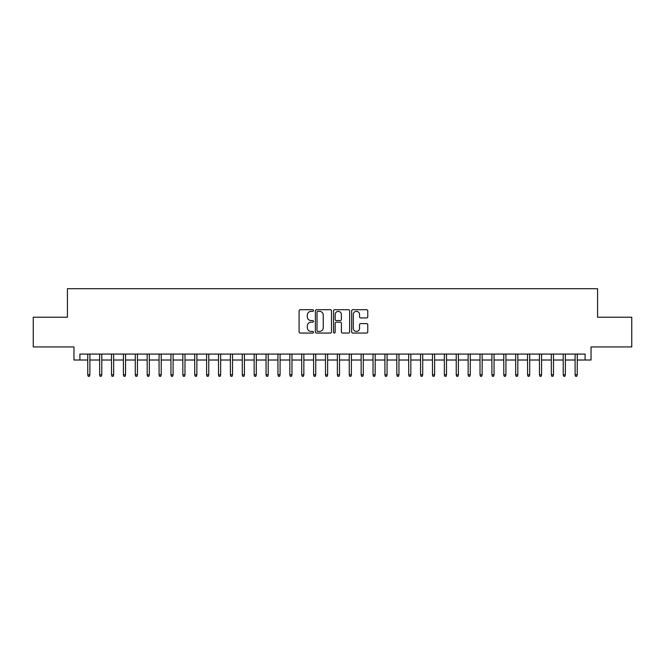 <?xml version="1.0" encoding="UTF-8"?>
<svg xmlns="http://www.w3.org/2000/svg" width="665" height="665" viewBox="0 0 665 665"><rect width="100%" height="100%" fill="white"/><g stroke="black" fill="none" stroke-linecap="round" stroke-linejoin="round"><path stroke-width="1" d="M313.481 310.538A0.815 0.815 0 0 0 312.666 309.715L300.264 309.715A1.164 1.164 0 0 0 299.1 310.887L299.1 331.885A1.164 1.164 0 0 0 300.264 333.057L312.666 333.057A0.815 0.815 0 0 0 313.481 332.234A0.815 0.815 0 0 0 312.666 331.419L311.062 331.419A3.732 3.732 0 0 1 307.33 327.687L307.33 325.933A3.732 3.732 0 0 1 311.062 322.201L312.666 322.201A0.815 0.815 0 0 0 313.481 321.386A0.815 0.815 0 0 0 312.666 320.572L311.062 320.572A3.732 3.732 0 0 1 307.33 316.839L307.33 315.085A3.732 3.732 0 0 1 311.062 311.353L312.666 311.353A0.815 0.815 0 0 0 313.481 310.538M366.598 317.945A1.164 1.164 0 0 0 367.762 316.781L367.762 310.887A1.164 1.164 0 0 0 366.598 309.715L352.832 309.715A1.164 1.164 0 0 0 351.66 310.887L351.66 331.885A1.164 1.164 0 0 0 352.832 333.057L366.598 333.057A1.164 1.164 0 0 0 367.762 331.885L367.762 324.769A1.164 1.164 0 0 0 366.598 323.606L360.704 323.606A1.164 1.164 0 0 0 359.541 324.769L359.541 328.302A3.117 3.117 0 0 1 356.415 331.419A3.117 3.117 0 0 1 353.298 328.302L353.298 314.47A3.117 3.117 0 0 1 356.415 311.353A3.117 3.117 0 0 1 359.541 314.47L359.541 316.781A1.164 1.164 0 0 0 360.704 317.945L366.598 317.945M79.908 360.014L79.908 354.071L585.092 354.071L585.092 360.014L591.035 360.014L591.035 346.939L631.75 346.939L631.75 317.222L597.577 317.222L597.577 288.693L67.423 288.693L67.423 317.222L33.25 317.222L33.25 346.939L73.965 346.939L73.965 360.014L87.755 360.014M331.478 310.887A1.164 1.164 0 0 0 330.314 309.715L316.548 309.715A1.164 1.164 0 0 0 315.376 310.887L315.376 331.885A1.164 1.164 0 0 0 316.548 333.057L330.314 333.057A1.164 1.164 0 0 0 331.478 331.885L331.478 310.887M334.686 309.715L348.452 309.715A1.164 1.164 0 0 1 349.624 310.887L349.624 331.885A1.164 1.164 0 0 1 348.452 333.057L342.566 333.057A1.164 1.164 0 0 1 341.394 331.885L341.394 323.373A1.164 1.164 0 0 0 340.231 322.201L336.324 322.201A1.164 1.164 0 0 0 335.152 323.373L335.152 332.234A0.815 0.815 0 0 1 334.337 333.057A0.815 0.815 0 0 1 333.522 332.234L333.522 310.887A1.164 1.164 0 0 1 334.686 309.715M89.891 360.014L99.634 360.014M101.778 360.014L111.52 360.014M113.665 360.014L123.407 360.014M125.552 360.014L135.294 360.014M137.439 360.014L147.181 360.014M149.326 360.014L159.068 360.014M161.213 360.014L170.955 360.014M173.1 360.014L182.842 360.014M184.986 360.014L194.729 360.014M196.873 360.014L206.616 360.014M208.76 360.014L218.502 360.014M220.647 360.014L230.389 360.014M232.534 360.014L242.276 360.014M244.421 360.014L254.163 360.014M256.308 360.014L266.05 360.014M268.195 360.014L277.937 360.014M280.081 360.014L289.824 360.014M291.968 360.014L301.711 360.014M303.855 360.014L313.597 360.014M315.742 360.014L325.484 360.014M327.629 360.014L337.371 360.014M339.516 360.014L349.258 360.014M351.403 360.014L361.145 360.014M363.29 360.014L373.032 360.014M375.176 360.014L384.919 360.014M387.063 360.014L396.806 360.014M398.95 360.014L408.692 360.014M410.837 360.014L420.579 360.014M422.724 360.014L432.466 360.014M434.611 360.014L444.353 360.014M446.498 360.014L456.24 360.014M458.385 360.014L468.127 360.014M470.271 360.014L480.014 360.014M482.158 360.014L491.901 360.014M494.045 360.014L503.787 360.014M505.932 360.014L515.674 360.014M517.819 360.014L527.561 360.014M529.706 360.014L539.448 360.014M541.593 360.014L551.335 360.014M553.48 360.014L563.222 360.014M565.366 360.014L575.109 360.014M577.245 360.014L585.092 360.014M317.828 311.353A0.815 0.815 0 0 0 317.014 312.168L317.014 330.605A0.815 0.815 0 0 0 317.828 331.419L319.516 331.419A3.732 3.732 0 0 0 323.257 327.687L323.257 315.085A3.732 3.732 0 0 0 319.516 311.353L317.828 311.353M341.394 314.528A3.117 3.117 0 0 0 338.277 311.411A3.117 3.117 0 0 0 335.152 314.528L335.152 319.4A1.164 1.164 0 0 0 336.324 320.572L340.231 320.572A1.164 1.164 0 0 0 341.394 319.4L341.394 314.528M87.755 374.761L88.229 376.307L89.418 376.307L89.891 374.761L87.755 374.761L87.755 354.071M89.891 374.761L89.891 354.071M99.634 374.761L100.116 376.307L101.304 376.307L101.778 374.761L99.634 374.761L99.634 354.071M101.778 374.761L101.778 354.071M111.52 374.761L112.003 376.307L113.191 376.307L113.665 374.761L111.52 374.761L111.52 354.071M113.665 374.761L113.665 354.071M123.407 374.761L123.889 376.307L125.078 376.307L125.552 374.761L123.407 374.761L123.407 354.071M125.552 374.761L125.552 354.071M135.294 374.761L135.776 376.307L136.965 376.307L137.439 374.761L135.294 374.761L135.294 354.071M137.439 374.761L137.439 354.071M147.181 374.761L147.663 376.307L148.852 376.307L149.326 374.761L147.181 374.761L147.181 354.071M149.326 374.761L149.326 354.071M159.068 374.761L159.55 376.307L160.739 376.307L161.213 374.761L159.068 374.761L159.068 354.071M161.213 374.761L161.213 354.071M170.955 374.761L171.437 376.307L172.626 376.307L173.1 374.761L170.955 374.761L170.955 354.071M173.1 374.761L173.1 354.071M182.842 374.761L183.324 376.307L184.513 376.307L184.986 374.761L182.842 374.761L182.842 354.071M184.986 374.761L184.986 354.071M194.729 374.761L195.211 376.307L196.399 376.307L196.873 374.761L194.729 374.761L194.729 354.071M196.873 374.761L196.873 354.071M206.616 374.761L207.098 376.307L208.286 376.307L208.76 374.761L206.616 374.761L206.616 354.071M208.76 374.761L208.76 354.071M218.502 374.761L218.984 376.307L220.173 376.307L220.647 374.761L218.502 374.761L218.502 354.071M220.647 374.761L220.647 354.071M230.389 374.761L230.871 376.307L232.06 376.307L232.534 374.761L230.389 374.761L230.389 354.071M232.534 374.761L232.534 354.071M242.276 374.761L242.758 376.307L243.947 376.307L244.421 374.761L242.276 374.761L242.276 354.071M244.421 374.761L244.421 354.071M254.163 374.761L254.645 376.307L255.834 376.307L256.308 374.761L254.163 374.761L254.163 354.071M256.308 374.761L256.308 354.071M266.05 374.761L266.532 376.307L267.721 376.307L268.195 374.761L266.05 374.761L266.05 354.071M268.195 374.761L268.195 354.071M277.937 374.761L278.419 376.307L279.608 376.307L280.081 374.761L277.937 374.761L277.937 354.071M280.081 374.761L280.081 354.071M289.824 374.761L290.306 376.307L291.494 376.307L291.968 374.761L289.824 374.761L289.824 354.071M291.968 374.761L291.968 354.071M301.711 374.761L302.193 376.307L303.381 376.307L303.855 374.761L301.711 374.761L301.711 354.071M303.855 374.761L303.855 354.071M313.597 374.761L314.079 376.307L315.268 376.307L315.742 374.761L313.597 374.761L313.597 354.071M315.742 374.761L315.742 354.071M325.484 374.761L325.966 376.307L327.155 376.307L327.629 374.761L325.484 374.761L325.484 354.071M327.629 374.761L327.629 354.071M337.371 374.761L337.845 376.307L339.034 376.307L339.516 374.761L337.371 374.761L337.371 354.071M339.516 374.761L339.516 354.071M349.258 374.761L349.732 376.307L350.921 376.307L351.403 374.761L349.258 374.761L349.258 354.071M351.403 374.761L351.403 354.071M361.145 374.761L361.619 376.307L362.807 376.307L363.29 374.761L361.145 374.761L361.145 354.071M363.29 374.761L363.29 354.071M373.032 374.761L373.506 376.307L374.694 376.307L375.176 374.761L373.032 374.761L373.032 354.071M375.176 374.761L375.176 354.071M384.919 374.761L385.392 376.307L386.581 376.307L387.063 374.761L384.919 374.761L384.919 354.071M387.063 374.761L387.063 354.071M396.806 374.761L397.279 376.307L398.468 376.307L398.95 374.761L396.806 374.761L396.806 354.071M398.95 374.761L398.95 354.071M408.692 374.761L409.166 376.307L410.355 376.307L410.837 374.761L408.692 374.761L408.692 354.071M410.837 374.761L410.837 354.071M420.579 374.761L421.053 376.307L422.242 376.307L422.724 374.761L420.579 374.761L420.579 354.071M422.724 374.761L422.724 354.071M432.466 374.761L432.94 376.307L434.129 376.307L434.611 374.761L432.466 374.761L432.466 354.071M434.611 374.761L434.611 354.071M444.353 374.761L444.827 376.307L446.015 376.307L446.498 374.761L444.353 374.761L444.353 354.071M446.498 374.761L446.498 354.071M456.24 374.761L456.714 376.307L457.902 376.307L458.385 374.761L456.24 374.761L456.24 354.071M458.385 374.761L458.385 354.071M468.127 374.761L468.601 376.307L469.789 376.307L470.271 374.761L468.127 374.761L468.127 354.071M470.271 374.761L470.271 354.071M480.014 374.761L480.487 376.307L481.676 376.307L482.158 374.761L480.014 374.761L480.014 354.071M482.158 374.761L482.158 354.071M491.901 374.761L492.374 376.307L493.563 376.307L494.045 374.761L491.901 374.761L491.901 354.071M494.045 374.761L494.045 354.071M503.787 374.761L504.261 376.307L505.45 376.307L505.932 374.761L503.787 374.761L503.787 354.071M505.932 374.761L505.932 354.071M515.674 374.761L516.148 376.307L517.337 376.307L517.819 374.761L515.674 374.761L515.674 354.071M517.819 374.761L517.819 354.071M527.561 374.761L528.035 376.307L529.224 376.307L529.706 374.761L527.561 374.761L527.561 354.071M529.706 374.761L529.706 354.071M539.448 374.761L539.922 376.307L541.111 376.307L541.593 374.761L539.448 374.761L539.448 354.071M541.593 374.761L541.593 354.071M551.335 374.761L551.809 376.307L552.997 376.307L553.48 374.761L551.335 374.761L551.335 354.071M553.48 374.761L553.48 354.071M563.222 374.761L563.696 376.307L564.884 376.307L565.366 374.761L563.222 374.761L563.222 354.071M565.366 374.761L565.366 354.071M575.109 374.761L575.582 376.307L576.771 376.307L577.245 374.761L575.109 374.761L575.109 354.071M577.245 374.761L577.245 354.071"/></g></svg>
